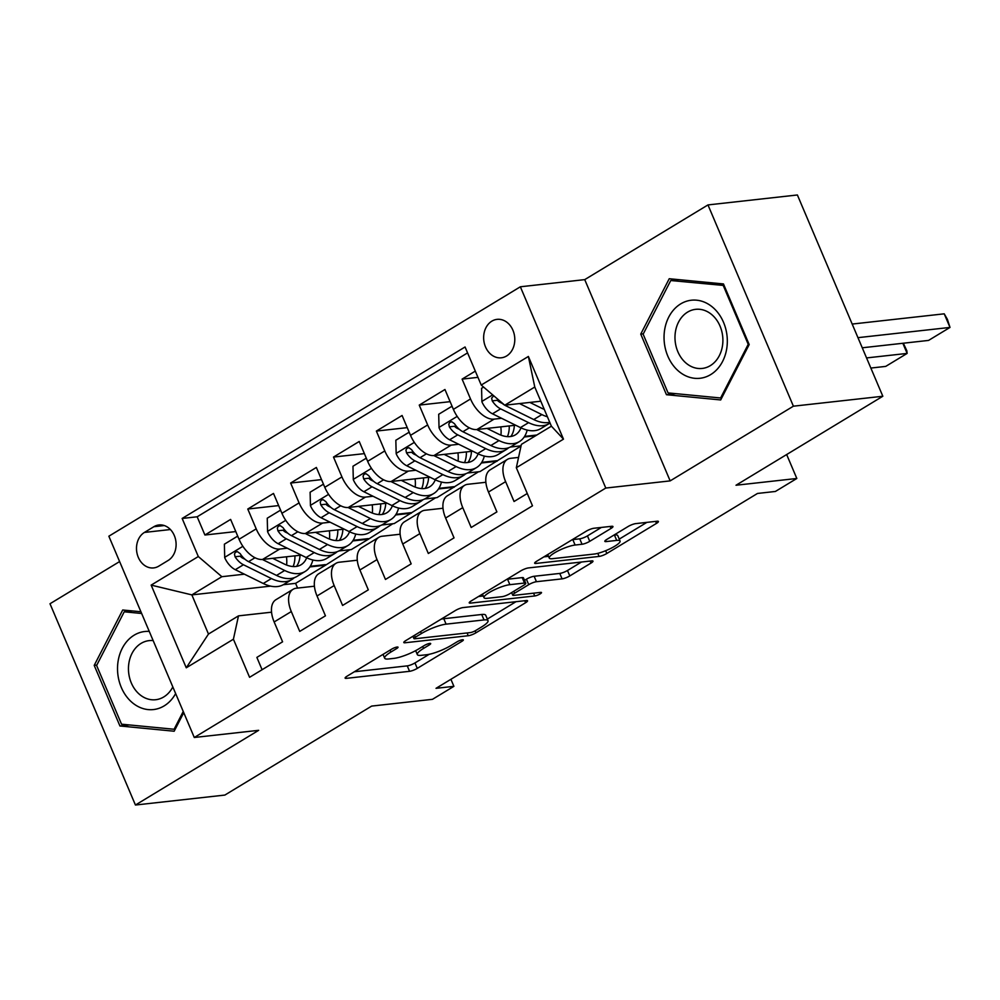 <?xml version="1.0" encoding="UTF-8"?>
<svg xmlns="http://www.w3.org/2000/svg" width="1000" height="1000" viewBox="0 0 1000 1000"><rect width="100%" height="100%" fill="white"/><g stroke="black" fill="none" stroke-linecap="round" stroke-linejoin="round"><path stroke-width="1.5" d="M397.163 647.025A4.15 0.862 157 0 0 391.763 649.087L347.062 676.188A5.925 1.238 157 0 0 345.112 678.112A5.925 1.238 157 0 0 346.362 678.35L409.562 671.312A5.925 1.238 157 0 0 417.275 668.375L461.975 641.275A4.15 0.862 157 0 0 463.35 639.925A4.15 0.862 157 0 0 462.463 639.763A4.15 0.862 157 0 0 457.062 641.825L451.275 645.337A18.975 3.95 157 0 1 426.587 654.737L421.312 655.325A18.975 3.95 157 0 1 417.312 654.587A18.975 3.95 157 0 1 423.55 648.413L429.325 644.912A4.15 0.862 157 0 0 430.688 643.562A4.15 0.862 157 0 0 429.812 643.4A4.15 0.862 157 0 0 424.412 645.462L418.625 648.962A18.975 3.95 157 0 1 393.925 658.375L388.663 658.962A18.975 3.95 157 0 1 384.663 658.213A18.975 3.95 157 0 1 390.887 652.05L396.675 648.538A4.15 0.862 157 0 0 398.038 647.188A4.15 0.862 157 0 0 397.163 647.025M491.838 321.163A19.338 15.525 -96.3 0 0 484.412 343.675A19.338 15.525 -96.3 0 0 501.362 357.788A19.338 15.525 -96.3 0 0 506.613 355.975A19.338 15.525 -96.3 0 0 514.025 333.475A19.338 15.525 -96.3 0 0 497.088 319.363A19.338 15.525 -96.3 0 0 491.838 321.163M611 528.45A5.925 1.238 157 0 0 612.95 526.512A5.925 1.238 157 0 0 611.7 526.287L593.975 528.25A5.925 1.238 157 0 0 586.25 531.2L536.6 561.287A5.925 1.238 157 0 0 534.65 563.212A5.925 1.238 157 0 0 535.913 563.45L599.1 556.425A5.925 1.238 157 0 0 606.825 553.488L656.475 523.387A5.925 1.238 157 0 0 658.413 521.462A5.925 1.238 157 0 0 657.163 521.225L635.75 523.612A5.925 1.238 157 0 0 628.038 526.55L606.788 539.425A5.925 1.238 157 0 0 604.837 541.362A5.925 1.238 157 0 0 606.087 541.587L616.712 540.413A15.862 3.3 157 0 1 620.05 541.038A15.862 3.3 157 0 1 611.05 548.275A15.862 3.3 157 0 1 594.2 554.05L552.6 558.675A15.862 3.3 157 0 1 549.25 558.05A15.862 3.3 157 0 1 558.25 550.812A15.862 3.3 157 0 1 575.1 545.037L582.038 544.263A5.925 1.238 157 0 0 589.75 541.325L611 528.45L610.163 526.45M119.612 561.562L50 603.75L135.438 805.025L224.85 795.075L371.662 706.087L432.475 699.325L453.9 686.338L436.025 688.325L757.5 493.45L775.387 491.463L796.825 478.475L786.663 454.538M793.4 406.188L707.975 204.925L584.738 279.625L670.163 480.887L793.4 406.188L882.825 396.25L736.012 485.238L796.825 478.475M670.163 480.887L605.788 488.05L194.288 737.487L108.85 536.213L520.35 286.788L605.788 488.05M135.438 805.025L258.663 730.325L194.288 737.487M463.113 607.575A5.925 1.238 157 0 0 455.4 610.513L405.75 640.612A5.925 1.238 157 0 0 403.8 642.537A5.925 1.238 157 0 0 405.05 642.763L468.25 635.737A5.925 1.238 157 0 0 475.975 632.8L525.612 602.7A5.925 1.238 157 0 0 527.562 600.775A5.925 1.238 157 0 0 526.312 600.55L463.113 607.575M471.175 600.95L520.825 570.85A5.925 1.238 157 0 1 528.55 567.913L591.737 560.887A5.925 1.238 157 0 1 592.987 561.125A5.925 1.238 157 0 1 591.05 563.05L569.8 575.925A5.925 1.238 157 0 1 562.075 578.862L536.45 581.712A5.925 1.238 157 0 0 528.725 584.663L514.637 593.2A5.925 1.238 157 0 0 512.688 595.125A5.925 1.238 157 0 0 513.938 595.363L540.625 592.388A4.15 0.862 157 0 1 541.5 592.562A4.15 0.862 157 0 1 539.138 594.45A4.15 0.862 157 0 1 534.738 595.962L470.487 603.112A5.925 1.238 157 0 1 469.225 602.875A5.925 1.238 157 0 1 471.175 600.95M707.975 204.925L797.387 194.975L882.825 396.25M475.3 371.112L462.1 379.113L477.95 377.35M501.6 418.3L494.075 419.137A24.162 13.487 -121.2 0 1 470.525 398.963L453.387 409.363L444.95 389.5L419.237 405.1L450.112 401.662M458.738 444.275L451.2 445.112A24.162 13.487 -121.2 0 1 427.663 424.95L410.513 435.337L402.088 415.487L376.375 431.075L407.25 427.638M415.875 470.262L408.338 471.1A24.162 13.487 -121.2 0 1 384.8 450.938L367.65 461.325L359.225 441.475L333.5 457.062L364.387 453.625M373.013 496.25L365.475 497.088A24.162 13.487 -121.2 0 1 341.938 476.912L324.787 487.312L316.363 467.45L290.637 483.038L321.525 479.613M330.15 522.225L322.612 523.062A24.162 13.487 -121.2 0 1 299.075 502.9L281.925 513.288L273.5 493.438L247.775 509.025L256.2 528.875A24.162 13.487 58.8 0 0 279.75 549.05L287.275 548.212M278.65 505.588L247.775 509.025M262.087 669.712L256.863 657.4L282.587 641.812L274.15 621.95A24.162 13.487 58.8 0 1 275.938 599.7L293.087 589.3A24.162 13.487 58.8 0 0 291.3 611.562L299.725 631.413L325.45 615.825L317.025 595.975A24.162 13.487 58.8 0 1 318.8 573.713L335.95 563.325A24.162 13.487 -121.2 0 1 339.237 562.225L357.275 560.225M335.95 563.325A24.162 13.487 -121.2 0 0 334.162 585.575L342.587 605.438L368.312 589.85L359.888 569.987A24.162 13.487 58.8 0 1 361.662 547.737L378.812 537.337A24.162 13.487 -121.2 0 1 382.1 536.25L400.138 534.237M378.812 537.337A24.162 13.487 -121.2 0 0 377.025 559.6L385.462 579.45L411.175 563.862L402.75 544.012A24.162 13.487 58.8 0 1 404.525 521.75L421.675 511.362A24.162 13.487 -121.2 0 1 424.963 510.262L443 508.263M421.675 511.362A24.162 13.487 -121.2 0 0 419.9 533.612L428.325 553.475L454.038 537.875L445.613 518.025A24.162 13.487 58.8 0 1 447.4 495.763L464.538 485.375A24.162 13.487 -121.2 0 1 467.825 484.288L485.875 482.275M464.538 485.375A24.162 13.487 -121.2 0 0 462.762 507.638L471.188 527.487L496.9 511.9L488.475 492.038A24.162 13.487 58.8 0 1 490.262 469.787L507.4 459.387A24.162 13.487 -121.2 0 1 510.7 458.3L518.562 457.425M453.387 409.363A24.162 13.487 58.8 0 0 476.925 429.525L515.638 425.225M410.513 435.337A24.162 13.487 58.8 0 0 434.062 455.513L472.775 451.2M510.375 447.025L521.075 445.838M524.2 437L535.675 435.725M367.65 461.325A24.162 13.487 58.8 0 0 391.2 481.488L429.913 477.188M467.512 473.013L479.9 471.625L521.038 446.012M481.337 462.987L497.05 461.238M324.787 487.312A24.162 13.487 58.8 0 0 348.325 507.475L387.05 503.175M424.637 498.988L437.038 497.612L478.525 471.788M438.475 488.963L454.188 487.212M281.925 513.288A24.162 13.487 58.8 0 0 305.462 533.462L344.188 529.15M381.775 524.975L394.175 523.587L435.65 497.762M395.6 514.95L411.312 513.2M158.75 566.163L168.175 560.438A18.725 15.037 -96.3 0 0 175.362 538.638A18.725 15.037 -96.3 0 0 158.95 524.963A18.725 15.037 -96.3 0 0 153.863 526.712L144.438 532.425A18.725 15.037 -96.3 0 0 137.238 554.225A18.725 15.037 -96.3 0 0 153.663 567.913A18.725 15.037 -96.3 0 0 158.75 566.163M481.225 385.05L528.375 356.463L563.475 439.15L516.325 467.725L521.388 444.375L551.4 426.188L534.775 387.025L504.762 405.213L481.225 385.05L465.062 346.975L182.15 518.45L198.312 556.538L221.863 576.7L244.412 574.188M516.325 467.725L532.487 505.812L249.575 677.3L233.412 639.212L186.262 667.8L151.163 585.112L198.312 556.538M352.738 540.925L368.45 539.188L351.312 549.575L338.913 550.95M467.575 352.887L197.175 516.788L204.913 535.013L230.625 519.412L239.062 539.275A24.162 13.487 58.8 0 0 262.6 559.438L301.325 555.138M314.413 586.213L296.375 588.212A24.162 13.487 58.8 0 0 293.087 589.3M507.4 459.387A24.162 13.487 -121.2 0 0 505.625 481.65L514.05 501.5L527.263 493.5M299.075 502.9L290.637 483.038M341.938 476.912L333.5 457.062M384.8 450.938L376.375 431.075M427.663 424.95L419.237 405.1M470.525 398.963L462.1 379.113M504.762 405.213L540.788 401.213M309.875 566.912L325.588 565.163L295.587 583.35L283.263 584.725M221.863 576.7L191.85 594.888L208.475 634.05L238.487 615.862L233.412 639.212M270.625 586.125L191.85 594.888L151.163 585.112M271.55 612.188L238.487 615.862M584.738 279.625L520.35 286.788M453.9 686.338L450.913 679.3M295.587 583.35L297.587 588.075M368.45 539.188L392.788 523.75M325.588 565.163L349.925 549.725M325.363 564.625L310.275 566.3M235.787 531.575L204.913 535.013M197.175 516.788L182.15 518.45M368.225 538.638L353.137 540.312M411.087 512.663L396 514.338M453.95 486.675L438.862 488.35M496.812 460.688L481.737 462.362M536.825 435.025L524.6 436.388M208.475 634.05L186.262 667.8M528.375 356.463L534.775 387.025M563.475 439.15L551.4 426.188M140.912 611.75L122.713 610L94.213 665.375L119.938 725.987L174.175 731.225L183.738 712.638M723.462 283.95L669.237 278.725L640.738 334.1L666.462 394.712L720.688 399.95L749.188 344.562L723.462 283.95M129.35 724.95L119.938 725.987M96.8 665.088L94.213 665.375M675.875 393.663L666.462 394.712M643.325 333.812L640.738 334.1M354.363 671.762L407.25 665.875A5.925 1.238 157 0 0 414.963 662.938L429.212 654.3M487.337 619.075L516.013 601.688M415.3 637.25A4.15 0.862 157 0 0 413.938 638.6A4.15 0.862 157 0 0 414.812 638.763L470.275 632.6A4.15 0.862 157 0 0 475.688 630.538L481.788 626.838A18.975 3.95 157 0 0 488.013 620.675A18.975 3.95 157 0 0 484.012 619.925L446.1 624.15A18.975 3.95 157 0 0 421.4 633.562L415.3 637.25L414.475 635.325M488.013 620.675L485.712 615.237A18.975 3.95 157 0 0 481.7 614.487L484.012 619.925M441.163 619.15A18.975 3.95 157 0 1 443.787 618.713L481.7 614.487M581.438 562.038L567.487 570.487L569.8 575.925M524.525 580.363L526.425 579.212A5.925 1.238 157 0 1 534.138 576.275L559.775 573.425A5.925 1.238 157 0 0 567.487 570.487M483.275 595.988L478.475 596.525M509.85 584.675A15.862 3.3 157 0 0 493 590.45A15.862 3.3 157 0 0 484 597.7A15.862 3.3 157 0 0 487.337 598.312L502 596.688A5.925 1.238 157 0 0 509.725 593.75L523.812 585.2A5.925 1.238 157 0 0 525.763 583.275A5.925 1.238 157 0 0 524.513 583.05L509.85 584.675L507.55 579.237A15.862 3.3 157 0 0 506.85 579.325M525.763 583.275L523.45 577.837A5.925 1.238 157 0 0 522.2 577.6L524.513 583.05M507.55 579.237L522.2 577.6M572.288 539.663A15.862 3.3 157 0 1 572.8 539.6L579.725 538.825A5.925 1.238 157 0 0 587.45 535.887L601.388 527.425M620.05 541.038L617.75 535.588A15.862 3.3 157 0 0 614.4 534.975L616.712 540.413M619.237 539.113L646.862 522.375M543.9 556.862L548.525 556.35M238.225 537.3L237.237 536.388L224.387 544.188L224.713 557.663A16.012 8.938 58.8 0 0 235.287 569.688L263.25 583.488A46.212 25.8 58.8 0 0 283.712 584.462L291.863 579.525A46.212 25.8 58.8 0 0 294.275 577.7M286.6 565.05A38.363 21.412 58.8 0 0 286.488 556.788M262.337 559.462L284.688 570.487A46.212 25.8 58.8 0 0 305.15 571.462A46.212 25.8 58.8 0 0 312.85 560M272.688 558.325L284.088 563.938A38.363 21.412 58.8 0 0 301.075 564.75A38.363 21.412 58.8 0 0 306.675 557.762M305.15 571.462L297.013 576.4A46.212 25.8 -121.2 0 1 276.537 575.425L248.575 561.638A16.012 8.938 -121.2 0 1 240.175 553.638L237.425 551.65L235.538 552.163L234.462 554L235.037 556.763A16.012 8.938 58.8 0 0 243.438 564.75L271.4 578.55A46.212 25.8 58.8 0 0 291.863 579.525M294.938 555.85A38.363 21.412 -121.2 0 1 293.075 566.55M296.512 566.4A38.363 21.412 58.8 0 0 300.038 555.275M245.113 559.325L242.838 558.2A8.15 4.55 -121.2 0 1 240.175 556.188L235.037 556.763M149.25 631.4A39.275 31.538 -96.3 0 0 134.15 635.175A39.275 31.538 -96.3 0 0 121.3 687.425A39.275 31.538 -96.3 0 0 164.163 705.888A39.275 31.538 -96.3 0 0 175.637 693.55M153.162 640.6A29.737 23.875 -96.3 0 0 149.125 640.625A29.737 23.875 -96.3 0 0 141.05 643.4A29.737 23.875 -96.3 0 0 129.637 678.012A29.737 23.875 -96.3 0 0 155.7 699.725A29.737 23.875 -96.3 0 0 163.775 696.938A29.737 23.875 -96.3 0 0 172.825 686.925M183.238 711.462L174.088 729.262L121.538 724.188L96.613 665.462L124.225 611.8L141.65 613.488M175.25 729.137L174.088 729.262M132.213 610.913L124.225 611.8M664.05 336.2A39.275 31.538 -96.3 0 0 694.75 378.312A39.275 31.538 -96.3 0 0 727.312 342.3A39.275 31.538 -96.3 0 0 696.612 300.188A39.275 31.538 -96.3 0 0 664.05 336.2M674.987 336.575A29.737 23.875 -96.3 0 0 702.225 368.438A29.737 23.875 -96.3 0 0 722.887 341.2A29.737 23.875 -96.3 0 0 695.65 309.337A29.737 23.875 -96.3 0 0 674.987 336.575M723.288 285.6L748.225 344.325L720.612 397.987L668.062 392.912L643.138 334.188L670.75 280.525L724.125 285.5M749.05 344.237L748.225 344.325M721.775 397.85L720.612 397.987M678.737 279.637L670.75 280.525M281.087 511.325L280.113 510.412L267.25 518.2L267.575 531.675A16.012 8.938 58.8 0 0 278.15 543.713L306.112 557.5A46.212 25.8 58.8 0 0 326.587 558.475L334.725 553.538A46.212 25.8 58.8 0 0 337.137 551.712M329.462 539.062A38.363 21.412 58.8 0 0 329.35 530.8M305.2 533.488L327.55 544.513A46.212 25.8 58.8 0 0 348.013 545.487A46.212 25.8 58.8 0 0 355.712 534.012M315.55 532.337L326.962 537.962A38.363 21.412 58.8 0 0 343.95 538.775A38.363 21.412 58.8 0 0 349.538 531.788M348.013 545.487L339.875 550.425A46.212 25.8 -121.2 0 1 319.413 549.45L291.438 535.65A16.012 8.938 -121.2 0 1 283.038 527.663L280.287 525.662L278.412 526.175L277.325 528.025L277.9 530.775A16.012 8.938 58.8 0 0 286.3 538.775L314.262 552.562A46.212 25.8 58.8 0 0 334.725 553.538M337.8 529.862A38.363 21.412 -121.2 0 1 335.95 540.562M339.375 540.413A38.363 21.412 58.8 0 0 342.9 529.3M287.975 533.337L285.7 532.225A8.15 4.55 -121.2 0 1 283.05 530.2L277.9 530.775M323.95 485.337L322.975 484.425L310.113 492.225L310.45 505.7A16.012 8.938 58.8 0 0 321.012 517.725L348.988 531.512A46.212 25.8 58.8 0 0 369.45 532.5L377.587 527.562A46.212 25.8 58.8 0 0 380 525.725M372.337 513.075A38.363 21.412 58.8 0 0 372.212 504.825M348.062 507.5L370.412 518.525A46.212 25.8 58.8 0 0 390.875 519.5A46.212 25.8 58.8 0 0 398.575 508.038M358.425 506.35L369.825 511.975A38.363 21.412 58.8 0 0 386.812 512.788A38.363 21.412 58.8 0 0 392.4 505.8M390.875 519.5L382.738 524.438A46.212 25.8 -121.2 0 1 362.275 523.462L334.3 509.675A16.012 8.938 -121.2 0 1 325.9 501.675L323.15 499.688L321.275 500.2L320.2 502.038L320.763 504.787A16.012 8.938 58.8 0 0 329.162 512.788L357.125 526.587A46.212 25.8 58.8 0 0 377.587 527.562M380.662 503.875A38.363 21.412 -121.2 0 1 378.812 514.575M382.238 514.438A38.363 21.412 58.8 0 0 385.763 503.312M330.838 507.362L328.562 506.238A8.15 4.55 -121.2 0 1 325.913 504.225L320.763 504.787M366.812 459.35L365.838 458.438L352.975 466.238L353.312 479.712A16.012 8.938 58.8 0 0 363.888 491.737L391.85 505.538A46.212 25.8 58.8 0 0 412.312 506.512L420.462 501.575A46.212 25.8 58.8 0 0 422.863 499.75M415.2 487.1A38.363 21.412 58.8 0 0 415.087 478.837M390.925 481.525L413.275 492.55A46.212 25.8 58.8 0 0 433.75 493.525A46.212 25.8 58.8 0 0 441.45 482.05M401.287 480.375L412.688 486A38.363 21.412 58.8 0 0 429.675 486.8A38.363 21.412 58.8 0 0 435.262 479.825M433.75 493.525L425.6 498.462A46.212 25.8 -121.2 0 1 405.138 497.475L377.175 483.688A16.012 8.938 -121.2 0 1 368.775 475.688L366.012 473.7L364.137 474.212L363.062 476.05L363.625 478.812A16.012 8.938 58.8 0 0 372.025 486.8L399.988 500.6A46.212 25.8 58.8 0 0 420.462 501.575M423.525 477.9A38.363 21.412 -121.2 0 1 421.675 488.6M425.1 488.45A38.363 21.412 58.8 0 0 428.625 477.325M373.7 481.375L371.438 480.25A8.15 4.55 -121.2 0 1 368.775 478.237L363.625 478.812M409.675 433.375L408.7 432.463L395.838 440.25L396.175 453.738A16.012 8.938 58.8 0 0 406.75 465.763L434.712 479.55A46.212 25.8 58.8 0 0 455.175 480.525L463.325 475.588A46.212 25.8 58.8 0 0 465.725 473.762M458.062 461.112A38.363 21.412 58.8 0 0 457.95 452.85M433.787 455.538L456.15 466.562A46.212 25.8 58.8 0 0 476.613 467.537A46.212 25.8 58.8 0 0 484.312 456.062M444.15 454.387L455.55 460.012A38.363 21.412 58.8 0 0 472.537 460.825A38.363 21.412 58.8 0 0 478.125 453.837M476.613 467.537L468.462 472.475A46.212 25.8 -121.2 0 1 448 471.5L420.037 457.7A16.012 8.938 -121.2 0 1 411.637 449.712L408.875 447.725L407 448.237L405.925 450.075L406.488 452.825A16.012 8.938 58.8 0 0 414.888 460.825L442.863 474.613A46.212 25.8 58.8 0 0 463.325 475.588M466.388 451.912A38.363 21.412 -121.2 0 1 464.538 462.612M467.962 462.475A38.363 21.412 58.8 0 0 471.488 451.35M416.575 455.387L414.3 454.275A8.15 4.55 -121.2 0 1 411.637 452.25L406.488 452.825M452.55 407.388L451.562 406.475L438.7 414.275L439.038 427.75A16.012 8.938 58.8 0 0 449.613 439.775L477.575 453.575A46.212 25.8 58.8 0 0 498.038 454.55L506.188 449.613A46.212 25.8 58.8 0 0 508.6 447.788M500.925 435.138A38.363 21.412 58.8 0 0 500.812 426.875M866.562 357.925L907.138 353.413L885.7 366.4L870.863 368.05M476.65 429.55L499.012 440.575A46.212 25.8 58.8 0 0 519.475 441.55A46.212 25.8 58.8 0 0 527.175 430.087M903.325 343.225L906.838 350.763L907.138 353.413L902.837 343.275M487.013 428.4L498.413 434.025A38.363 21.412 58.8 0 0 515.4 434.837A38.363 21.412 58.8 0 0 520.988 427.85M519.475 441.55L511.325 446.488A46.212 25.8 -121.2 0 1 490.863 445.513L462.9 431.725A16.012 8.938 -121.2 0 1 454.5 423.725L451.75 421.737L449.862 422.25L448.787 424.087L449.35 426.85A16.012 8.938 58.8 0 0 457.75 434.837L485.725 448.638A46.212 25.8 58.8 0 0 506.188 449.613M509.25 425.938A38.363 21.412 -121.2 0 1 507.4 436.637M510.838 436.488A38.363 21.412 58.8 0 0 514.362 425.363M459.438 429.412L457.163 428.288A8.15 4.55 -121.2 0 1 454.5 426.275L449.35 426.85M483.587 387.075L481.575 388.288L481.9 401.763A16.012 8.938 58.8 0 0 492.475 413.8L520.438 427.587A46.212 25.8 58.8 0 0 540.9 428.562L549.05 423.625A46.212 25.8 58.8 0 0 550.025 422.975M543.787 409.15A38.363 21.412 58.8 0 0 543.862 408.45M857.962 337.663L950 327.425L928.562 340.412L862.262 347.788M519.525 403.575L541.875 414.6A46.212 25.8 58.8 0 0 547.4 416.775M944.225 313.825L947.4 319.337L950 327.425L944.225 313.825L852.188 324.062M529.875 402.425L541.275 408.05A38.363 21.412 58.8 0 0 544.237 409.312M493.75 395.788L491.65 398.113L492.225 400.863A16.012 8.938 58.8 0 0 500.625 408.862L528.587 422.65A46.212 25.8 58.8 0 0 549.05 423.625M549.738 422.287A46.212 25.8 -121.2 0 1 533.725 419.538L505.763 405.737A16.012 8.938 -121.2 0 1 504.787 405.213M502.3 403.425L500.025 402.312A8.15 4.55 -121.2 0 1 497.362 400.288L492.225 400.863M504.7 405.163A16.012 8.938 -121.2 0 1 499.775 400.938M494.075 419.137L476.925 429.525M451.2 445.112L434.062 455.513M408.338 471.1L391.2 481.488M365.475 497.088L348.325 507.475M322.612 523.062L305.462 533.462M279.75 549.05L262.6 559.438M291.3 611.562L274.15 621.95M505.625 481.65L488.475 492.038M462.762 507.638L445.613 518.025M419.9 533.612L402.75 544.012M377.025 559.6L359.888 569.987M334.162 585.575L317.025 595.975M256.2 528.875L239.062 539.275M170.425 529.538L144.438 532.425M164.3 525.55L153.863 526.712M390.075 650.113L390.887 652.05M428.775 643.6L429.325 644.912M422.725 646.488L423.55 648.413M461.425 639.975L461.975 641.275M414.963 662.938L417.275 668.375M407.25 665.875L409.562 671.312M345.812 677.05L346.362 678.35M396.125 647.237L396.675 648.538M524.775 600.712L525.612 602.7M475.138 630.85L475.975 632.8M467.075 632.95L468.25 635.737M404.5 641.475L405.05 642.763M443.787 618.713L446.1 624.15M420.575 631.625L421.4 633.562M590.2 561.062L591.05 563.05M559.775 573.425L562.075 578.862M534.138 576.275L536.45 581.712M526.425 579.212L528.725 584.663M513.812 591.263L514.637 593.2M533.55 593.175L534.738 595.962M469.938 601.812L470.487 603.112M587.45 535.887L589.75 541.325M579.725 538.825L582.038 544.263M572.8 539.6L575.1 545.037M605.538 540.3L606.087 541.587M655.625 521.4L656.475 523.387M605.65 550.725L606.825 553.488M597.8 553.362L599.1 556.425M535.363 562.15L535.913 563.45M242.875 546.312L224.713 557.325M271.4 578.55L263.25 583.488M284.688 570.487L276.537 575.425M243.438 564.75L235.287 569.688M255 557.737L248.575 561.638M285.738 520.337L267.575 531.35M314.262 552.562L306.112 557.5M327.55 544.513L319.413 549.45M286.3 538.775L278.15 543.713M297.863 531.763L291.438 535.65M328.6 494.35L310.438 505.363M357.125 526.587L348.988 531.512M370.412 518.525L362.275 523.462M329.162 512.788L321.012 517.725M340.725 505.775L334.3 509.675M371.463 468.363L353.3 479.375M399.988 500.6L391.85 505.538M413.275 492.55L405.138 497.475M372.025 486.8L363.888 491.737M383.6 479.787L377.175 483.688M414.338 442.388L396.163 453.4M442.863 474.613L434.712 479.55M456.15 466.562L448 471.5M414.888 460.825L406.75 465.763M426.463 453.812L420.037 457.7M457.2 416.4L439.025 427.413M485.725 448.638L477.575 453.575M499.012 440.575L490.863 445.513M457.75 434.837L449.613 439.775M469.325 427.825L462.9 431.725M492.7 394.875L481.9 401.425M528.587 422.65L520.438 427.587M541.875 414.6L533.725 419.538M500.625 408.862L492.475 413.8M507.05 404.963L505.763 405.737M383.038 654.375L384.663 658.213M415.65 650.65L417.312 654.587M412.938 636.25L413.938 638.6M511.613 592.6L512.688 595.125M482.475 594.1L484 597.7M547.75 554.538L549.25 558.05"/></g></svg>
